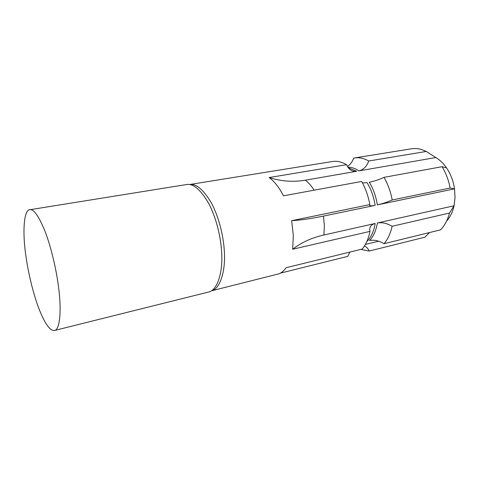 <?xml version="1.0" encoding="UTF-8"?>
<svg xmlns="http://www.w3.org/2000/svg" width="479" height="479" viewBox="0 0 479 479"><rect width="100%" height="100%" fill="white"/><g stroke="black" fill="none" stroke-linecap="round" stroke-linejoin="round"><path stroke-width="0.72" d="M291.669 220.699C300.728 220.154 311.332 218.616 323.481 216.089L324.361 225.801L323.912 234.991C311.919 237.674 301.507 242.422 292.663 249.236L293.322 235.482L291.669 220.699L369.872 204.581C368.267 196.109 365.531 188.397 361.675 181.451L283.442 195.815C279.197 187.499 274.431 181.409 269.144 177.541C281.185 181.379 293.262 182.259 305.374 180.182L356.711 171.272L348.287 167.74M323.481 216.089L375.135 205.353C373.794 196.905 371.105 189.343 367.064 182.673L362.489 182.954M446.596 221.082C450.188 217.137 452.679 212.029 454.062 205.76L455.032 197.498L454.523 188.852C453.338 181.014 450.685 174.033 446.566 167.919C443.434 163.387 439.854 159.932 435.824 157.549L358.921 170.889C363.459 169.776 366.722 166.488 368.71 161.016C363.824 158.256 359.058 157.244 354.4 157.98L353.658 158.118C352.376 161.824 350.287 164.596 347.401 166.429M377.356 204.892L454.523 188.852L450.134 188.037C448.667 180.182 445.973 173.069 442.051 166.704L384.032 177.35C378.955 179.655 374.039 181.296 369.285 182.259C373.333 188.912 376.021 196.462 377.356 204.892C382.08 203.844 387.032 202.204 392.205 199.977C390.636 191.678 387.912 184.134 384.032 177.35M211.359 290.849C220.298 289.124 225.872 270.138 224.28 250.613C223.477 235.782 218.598 216.113 211.179 202.635C203.33 189.498 196.133 183.469 189.594 184.535M269.144 177.541L346.545 164.692C341.749 161.854 337.078 160.788 332.54 161.501L189.564 184.535M54.516 330.468L208.682 292.004C217.646 290.298 223.214 271.12 221.585 251.373C220.759 236.369 215.831 216.466 208.359 202.833C200.462 189.546 193.235 183.445 186.678 184.523L29.8 209.736C23.573 209.724 22.471 233.507 25.884 255.804C28.075 271.964 33.045 293.346 38.919 308.626C44.864 323.756 50.061 331.037 54.516 330.468C60.019 330.091 61.647 309.506 58.54 287.119C56.456 270.264 51.229 247.386 45.116 231.537C38.787 216.095 33.686 208.826 29.8 209.736M346.545 164.692L347.994 167.345C350.287 170.434 353.197 171.745 356.711 171.272M349.856 252.086L347.784 256.367L280.419 273.12M323.912 234.991L375.183 223.471C370.836 224.681 369.099 227.28 369.968 231.279L369.998 231.387C368.483 238.758 365.884 244.649 362.208 249.062L286.155 267.707C284.119 270.557 281.79 272.575 279.167 273.754L211.329 290.861M360.819 249.397L369.177 251.05C368.147 248.625 366.567 246.948 364.429 246.02M392.109 226.286C387.02 223.28 382.116 222.178 377.392 222.98L454.062 205.76L449.494 213.041C447.655 219.975 444.704 225.573 440.632 229.824L383.99 243.715C387.792 239.344 390.493 233.536 392.109 226.286L449.494 213.041M377.392 222.98C376.087 230.531 373.488 236.381 369.578 240.518C374.207 239.662 379.015 240.727 383.99 243.715M368.71 161.016L426.322 151.454L421.724 149.586C418.161 148.526 414.706 148.262 411.347 148.807L354.4 157.98M369.177 251.05L424.915 237.195L429.531 232.549M426.322 151.454L435.824 157.549M292.663 249.236L369.998 231.387M369.872 204.581C368.95 205.952 370.704 206.209 375.135 205.353M392.205 199.977L450.134 188.037M446.566 167.919L442.051 166.704M305.374 180.182C308.512 182.601 311.434 185.93 314.134 190.181M358.921 170.889C355.244 168.398 351.562 167.165 347.874 167.171M367.405 241.039C371.303 236.895 373.895 231.04 375.183 223.471M378.638 241.212L365.387 244.41"/></g></svg>

